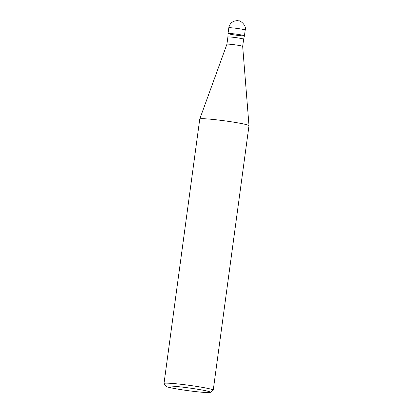 <?xml version="1.0" encoding="UTF-8"?>
<svg xmlns="http://www.w3.org/2000/svg" width="413" height="413" viewBox="0 0 413 413"><rect width="100%" height="100%" fill="white"/><g stroke="black" fill="none" stroke-linecap="round" stroke-linejoin="round"><path stroke-width="0.62" d="M166.165 386.372A22.359 1.404 7.7 0 1 166.3 386.14A22.359 1.404 7.7 0 1 190.414 388.148A22.359 1.404 7.7 0 1 210.393 392.35A22.359 1.404 7.7 0 1 188.116 390.667A22.359 1.404 7.7 0 1 166.165 386.372L164.038 383.589A24.842 1.559 7.7 0 1 164.002 383.486L199.758 119.042A24.842 1.559 7.7 0 1 199.763 119.021L226.923 44.232A7.95 0.501 7.7 0 1 226.923 44.232L227.893 37.036A7.95 0.501 7.7 0 1 227.95 36.984A7.95 0.501 7.7 0 1 236.277 37.666A7.95 0.501 7.7 0 1 243.649 39.163A7.95 0.501 7.7 0 1 243.649 39.168L244.439 35.771A8.281 0.521 7.7 0 1 236.174 35.177A8.281 0.521 7.7 0 1 228.028 33.551A8.281 0.521 7.7 0 1 228.09 33.499A8.281 0.521 7.7 0 1 236.788 34.212A8.281 0.521 7.7 0 1 244.439 35.771L245.219 30.035A8.281 0.521 7.7 0 0 237.537 28.476A8.281 0.521 7.7 0 0 228.864 27.764A8.281 8.214 -111.2 0 1 234.021 21.202C239.127 20.067 237.707 20.955 238.699 20.82C240.34 20.382 246.654 25.374 245.219 30.035M226.923 44.232A7.95 0.501 7.7 0 1 226.98 44.191A7.95 0.501 7.7 0 1 235.25 44.862A7.95 0.501 7.7 0 1 242.674 46.364A7.95 0.501 7.7 0 1 242.674 46.37L243.649 39.163M199.763 119.021A24.842 1.559 7.7 0 1 199.944 118.887A24.842 1.559 7.7 0 1 225.792 120.988A24.842 1.559 7.7 0 1 248.993 125.676A24.842 1.559 7.7 0 1 248.993 125.697L213.242 390.146M164.002 383.486A24.842 1.559 7.7 0 1 164.188 383.336A24.842 1.559 7.7 0 1 190.207 385.458A24.842 1.559 7.7 0 1 213.242 390.14A24.842 1.559 7.7 0 1 213.18 390.233L210.393 392.35M227.893 37.036L228.028 33.551A8.281 0.521 7.7 0 1 228.09 33.499A8.281 0.521 7.7 0 1 236.763 34.207A8.281 0.521 7.7 0 1 244.444 35.766M228.028 33.551L228.807 27.816A8.281 0.521 7.7 0 1 228.864 27.764M248.998 125.676L242.674 46.364M228.807 27.816C229.308 24.713 231.048 22.509 234.021 21.202"/></g></svg>
